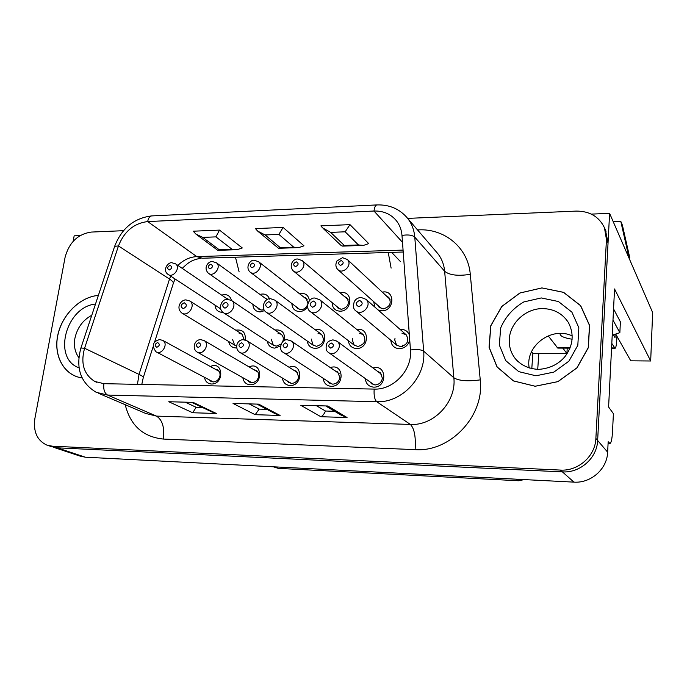 <?xml version="1.0" encoding="UTF-8"?>
<svg xmlns="http://www.w3.org/2000/svg" width="687" height="687" viewBox="0 0 687 687"><rect width="100%" height="100%" fill="white"/><g stroke="black" fill="none" stroke-linecap="round" stroke-linejoin="round"><path stroke-width="1.03" d="M382.315 292.138C395.283 289.287 394.879 311.039 381.895 310.807L378.133 309.992M374.939 307.166L373.659 301.61M307.544 307.029C305.414 309.914 302.727 311.426 299.472 311.572C294.68 311.185 292.155 308.506 291.881 303.517M299.429 293.684C305.183 292.653 308.523 295.015 309.442 300.743M409.718 339.979C408.198 345.372 404.746 348.283 399.345 348.73C394.192 348.266 391.35 345.449 390.826 340.254M400.152 329.468C404.549 329.15 407.614 330.954 409.34 334.87M315.281 329.82C328.043 326.454 327.785 348.678 314.99 348.318C310.541 347.974 307.956 345.535 307.226 341.018M373.007 367.992C386.738 363.595 387.734 387.648 373.711 387.142C368.653 386.618 365.862 383.758 365.329 378.563M289.047 367.253C302.349 361.688 303.791 385.914 290.051 385.527C285.637 385.115 283.096 382.616 282.409 378.022M222.786 312.233L221.961 312.284C217.727 311.984 215.409 309.597 214.997 305.122M221.695 295.135C226.779 293.727 230.033 295.487 231.459 300.417M236.629 347.88L235.744 347.931C231.837 347.656 229.475 345.518 228.677 341.508M235.778 330.172C242.734 329.236 245.877 332.499 245.216 339.962M210.385 366.54C223.198 360.168 224.804 384.299 211.467 384.007C207.551 383.672 205.233 381.44 204.494 377.318M73.131 241.36L74.162 235.839L80.13 235.581M591.335 214.112L609.601 213.348L597.638 440.479C597.123 458.031 580.094 473.137 562.404 471.883L57.15 447.821L51.568 446.644L57.15 447.821L85.368 457.207L573.937 482.128C590.914 483.382 607.188 468.981 607.643 452.166L608.167 441.732L609.987 443.519C611.241 442.763 612.083 438.881 612.503 431.883L613.397 413.66L608.596 407.013L614.556 288.961L650.675 360.993L630.769 360.821L615.689 334.062M249.089 366.901C262.151 360.89 263.696 385.098 250.154 384.754C246.006 384.385 243.576 382.024 242.855 377.687M330.327 367.622C343.852 362.59 345.114 386.772 331.22 386.317C326.505 385.862 323.835 383.191 323.208 378.322M280.511 346.05L274.757 348.12C270.592 347.811 268.128 345.535 267.355 341.284M274.894 330C282.168 329.348 285.285 332.886 284.263 340.615M357.008 329.64C369.907 326.866 369.4 348.927 356.493 348.515C351.718 348.12 349.013 345.509 348.361 340.675M264.607 310.644L260.133 311.932C255.633 311.597 253.211 309.064 252.859 304.35M259.952 294.422C264.693 293.203 267.913 294.783 269.605 299.154M340.194 292.92C353.041 289.407 352.946 311.374 340.039 311.194C334.921 310.756 332.285 307.896 332.13 302.606M402.797 345.106L402.522 346.394M360.873 345.303L360.752 345.836M215.117 369.142L217.616 369.864C219.471 371.143 220.252 373.058 219.977 375.634C219.059 379.525 216.809 381.637 213.219 381.955L210.806 381.276L209.277 379.834M236.603 345.913L234.653 345.14L232.524 339.387M239.136 333.289L242.099 334.183L244.177 339.756M220.802 309.588L219.445 308.034M226.092 298.124L228.865 299.403M567.222 348.129L566.895 353.59L532.854 353.376L531.79 368.73L532.854 353.376L531.515 351.761M609.601 213.348L652.65 312.551L650.675 360.993M524.224 479.595L518.565 480.754L278.295 468.379L273.306 466.791M562.885 348.111L566.895 353.59M85.368 457.207L79.924 456.056L53.2 447.185M253.804 369.658L256.371 370.499C258.183 371.813 258.965 373.728 258.707 376.244C257.805 380.203 255.512 382.341 251.82 382.668L249.166 381.886L247.629 380.358M293.735 370.207L296.363 371.169L298.656 376.88C297.772 380.899 295.427 383.071 291.632 383.406L288.695 382.487L287.157 380.881M334.964 370.782L337.652 371.89L339.867 377.541C339 381.62 336.613 383.827 332.697 384.162L329.442 383.08L327.922 381.388M377.575 371.392L380.297 372.672L382.401 378.219C381.56 382.358 379.121 384.608 375.085 384.943L371.461 383.655L369.975 381.86M281.069 344.075L276.354 346.145L273.306 345.166L271.262 339.215M277.969 333.255L281.206 334.294C283.362 336.209 283.843 338.717 282.64 341.817M317.995 333.221L321.55 334.432C325.02 340.202 323.337 344.161 316.492 346.308L313.135 345.166L311.211 339.017M359.292 333.186L363.208 334.612C366.549 340.486 364.78 344.436 357.893 346.48L354.2 345.132L352.233 339.807L352.44 338.768M401.912 333.143L406.232 334.835C409.392 340.804 407.528 344.737 400.633 346.652L396.545 345.063L394.707 339.876L394.999 338.468M263.911 309.657L261.747 310.095L258.621 309.073L257.273 307.441M264.315 297.583L267.526 299.48M307.553 304.71C306.265 307.793 304.075 309.459 300.992 309.708L297.583 308.523L296.243 306.797M303.731 297.042L306.136 298.192L307.879 303.439M344.41 296.501L346.841 297.797C349.898 303.474 348.111 307.304 341.465 309.305L337.721 307.922L336.415 306.11M386.42 295.968L388.851 297.437C391.753 303.182 389.873 307.003 383.217 308.884L379.104 307.269L377.841 305.346M98.361 295.419C80.096 296.775 61.882 314.783 57.725 335.428C53.38 356.055 64.166 375.557 82.105 377.936C64.209 375.497 53.457 356.021 57.802 335.419C61.95 314.809 80.121 296.818 98.361 295.419M572.262 335.969C551.755 325.853 524.722 346.222 529.248 368.077M541.949 287.922L519.99 293.005L501.845 306.479L490.87 325.758L489.144 347.261L497.139 366.935L513.515 380.916L535.225 386.249L557.973 381.628L577.028 367.828L588.347 347.674L589.592 325.406L580.67 305.663L563.598 292.344L541.949 287.922M611.808 343.414L615.028 348.343C615.878 347.854 616.437 345.235 616.72 340.477L616.935 336.098M613.414 334.827L614.891 337.437M569.995 348.146L557.784 348.086L548.836 336.664L547.161 336.269M615.157 334.243L615.002 337.437M612.984 320.073L619.863 332.663L612.22 335.222M560.249 333.427L560.068 333.976C560.369 336.287 564.396 338.038 572.159 339.223M619.863 332.663L620.387 321.842L613.551 308.918M613.182 221.6L620.782 221.3L622.405 225.199L629.713 257.513L629.172 258.441M620.782 221.3L628.124 253.838L627.583 254.783M628.124 253.838L629.713 257.513M535.121 386.249L513.404 380.916L497.036 366.935L489.05 347.261L490.767 325.758L501.742 306.479L519.887 293.005L541.845 287.922L563.486 292.353L580.558 305.663L589.489 325.415L588.235 347.674L576.917 367.828L557.87 381.628L535.121 386.249M407.666 218.389L576.195 211.098C589.609 211.046 599.03 216.603 604.448 227.749L606.449 239.428L595.878 438.426C595.346 456.108 578.196 471.334 560.377 470.08L52.229 446.181L46.63 445.013C37.021 440.324 33.105 431.488 34.891 418.495L65.085 257.333C69.112 242.52 77.811 234.104 91.199 232.077L123.497 230.686M605.367 229.75L608.047 242.863L597.638 440.479C597.123 458.031 580.094 473.137 562.404 471.883L57.15 447.821L52.229 446.181M401.989 235.435L410.457 349.984C412.501 369.769 393.599 390.087 374.183 389.091L103.883 383.681L94.797 381.448C83.848 374.527 80.448 363.466 84.578 348.249L118.465 245.946C124.227 231.407 133.965 223.284 147.679 221.575L373.994 211.029C383.26 210.772 390.697 213.966 396.322 220.63C399.636 224.829 401.534 229.767 401.989 235.435C407.992 234.456 412.252 235.023 414.776 237.118L444.644 271.253L453.849 377.79C456.64 401.655 433.918 425.957 410.379 424.437L156.499 416.107L145.644 413.428L98.851 393.436M215.898 236.878L202.768 237.393L195.941 234.112L193.227 231.201L219.531 230.102L242.305 247.955L237.032 249.69L232.026 249.252L215.898 236.878L219.531 230.102M278.905 234.404L265.113 234.945L257.668 231.107L255.47 228.599L283.113 227.44L303.98 245.834L298.725 247.603L293.701 247.157L278.905 234.404L283.113 227.44M345.149 231.802L330.636 232.378L322.512 227.835L320.906 225.86L349.984 224.64L368.713 243.602L363.483 245.405L358.459 244.95L345.149 231.802L349.984 224.64M316.81 405.931L325.492 411.024L334.663 411.29M320.846 416.717L347.055 417.533L327.819 406L300.76 405.27L320.846 416.717C322.598 415.978 324.152 414.081 325.492 411.024M347.055 417.533L340.984 415.068L326.11 406.18M249.604 404.119L259.188 409.117L266.899 409.34M255.169 414.69L280.073 415.455L258.707 404.145L233.039 403.458L255.169 414.69L259.188 409.117M280.073 415.455L274.714 413.471L257.41 404.334M185.756 402.41L196.156 407.305L202.485 407.494M192.704 412.75L216.405 413.488L193.133 402.384L168.762 401.732L192.704 412.75L196.156 407.305M216.405 413.488L211.63 411.839L192.162 402.582M330.636 232.378L344.281 245.431L342.281 246.126L341.13 245.525L323.208 228.496M265.113 234.945L280.202 247.612L278.536 248.282L258.389 231.708M202.768 237.393L219.153 249.699L217.788 250.334L196.671 234.653M537.723 369.4L538.806 353.419M391.65 252.378L400.332 261.464M388.241 252.481L391.118 268.119M239.128 271.923L235.461 257.204M516.435 479.191L518.565 480.754M608.089 443.184L609.395 443.227M274.8 466.868L278.295 468.379M595.878 438.426L607.643 452.166M560.377 470.08L573.937 482.128M184.202 302.752C180.492 304.753 180.183 306.72 183.274 308.652C186.993 306.642 187.302 304.676 184.202 302.752M181.772 312.971C187.809 317.54 196.267 305.122 189.904 301.043L186.048 299.918C181.076 299.541 175.46 307.699 181.772 312.971M78.842 357.566C74.96 352.319 73.646 345.922 74.9 338.365C77.184 327.862 82.809 320.159 91.775 315.264M95.493 304.066C65.969 306.677 52.109 358.614 79.048 367.82M170.032 265.388C167.13 266.994 166.881 268.523 169.294 269.982C172.205 268.377 172.454 266.848 170.032 265.388M167.963 274.336C173.176 278.536 181.085 267.595 175.554 263.834L171.81 262.726C168.186 262.013 162.02 270.034 167.963 274.336M157.615 342.547C154.661 344.118 154.412 345.716 156.851 347.313C159.805 345.733 160.062 344.144 157.615 342.547M156.001 351.787C161.763 355.626 168.865 343.801 162.828 340.426L159.642 339.584C152.651 341.542 151.441 345.613 156.001 351.787M517.474 361.113L515.302 358.674C510.845 352.878 508.852 346.282 509.325 338.88C510.226 322.761 525.864 308.463 542.558 308.6C553.885 308.815 562.507 313.478 568.441 322.598C574.212 333.951 573.233 345.054 565.504 355.926C559.029 364.058 550.012 368.55 538.445 369.4C528.741 368.833 521.021 365.252 515.302 358.674L517.474 361.113M541.27 297.943L523.82 301.937C513.12 308.197 505.409 316.87 500.668 327.957L499.337 345.046L505.735 360.623L518.754 371.641L535.946 375.789L553.885 372.088L568.888 361.19L577.819 345.312L578.849 327.751L571.867 312.113L558.411 301.524L541.27 297.943M611.585 347.905L614.444 347.923M557.054 347.682L570.158 347.734M417.533 229.913L418.546 229.879C444.678 228.402 468.148 247.758 470.286 274.328L480.247 379.885C484.782 415.712 450.423 452.321 415.128 449.642L163.454 439.07C143.145 437.009 130.393 425.554 125.206 404.695M606.449 239.428L608.047 242.863M405.467 215.855L407.735 218.475C399.877 209.011 389.555 204.494 376.777 204.932C375.385 205.387 374.458 207.422 373.994 211.029L402.496 242.305M152.102 215.898L151.518 215.924C149.603 216.379 148.323 218.26 147.679 221.575L196.817 256.612L403.071 250.094M114.66 246.298L118.465 245.946L169.517 279.068L170.634 276.088M177.873 265.405C183.523 259.901 189.844 256.972 196.817 256.612L202.502 258.226L403.217 252.017M80.903 348.026L84.578 348.249L139.023 374.398L169.517 279.068C172.514 281.043 173.759 282.546 173.253 283.585L154.558 342.178M137.443 384.351L139.023 374.398C142.218 375.944 143.635 377 143.274 377.575L141.788 384.437M193.133 402.384L168.762 401.732M258.707 404.145L233.039 403.458M327.819 406L300.76 405.27M436.005 251.502L407.735 218.475C411.822 223.799 414.167 230.008 414.776 237.118L423.656 351.16C426.438 376.777 401.869 403.14 376.725 401.706L410.379 424.437C414.364 428.465 415.944 436.863 415.128 449.642M374.183 389.091C373.745 395.403 374.595 399.611 376.725 401.706L107.55 395.051L156.499 416.107C162.347 419.834 164.665 427.486 163.454 439.07M103.883 383.681C103.256 389.349 104.476 393.144 107.55 395.051L96.171 392.294C80.551 382.814 75.476 368.034 80.937 347.94L114.712 246.152C121.754 228.256 134.025 218.174 151.518 215.924L377.206 204.906M410.457 349.984C416.683 349.133 421.088 349.528 423.656 351.16L453.849 377.79C458.761 380.838 467.555 381.543 480.247 379.885M435.962 251.451L437.894 253.709C441.767 258.75 444.017 264.598 444.644 271.253C449.478 275.204 458.023 276.226 470.286 274.328M418.426 230.969L418.546 229.879M344.281 245.431L358.459 244.95M280.202 247.612L293.701 247.157M219.153 249.699L232.026 249.252M210.703 264.237C207.723 265.86 207.491 267.423 209.999 268.9C212.987 267.269 213.228 265.714 210.703 264.237M208.341 273.211C213.588 277.72 221.944 266.848 216.371 262.778L212.395 261.532C208.882 261.051 202.717 267.269 208.341 273.211M252.739 263.044C249.673 264.701 249.45 266.281 252.069 267.784C255.143 266.127 255.358 264.547 252.739 263.044M250.042 272.035C255.298 276.87 264.169 266.135 258.57 261.713L254.336 260.296C250.369 259.317 244.915 267.234 250.042 272.035M296.2 261.807C293.057 263.49 292.842 265.105 295.573 266.633C298.725 264.942 298.939 263.336 296.2 261.807M293.134 270.781C298.364 275.994 307.819 265.448 302.22 260.639L297.703 259.016C293.383 258.406 288.385 265.457 293.134 270.781M341.173 260.528C337.935 262.245 337.738 263.885 340.589 265.431C343.826 263.714 344.024 262.082 341.173 260.528M337.686 269.45C342.839 275.066 352.955 264.813 347.416 259.566L342.564 257.694L336.965 260.923C335.333 264.22 335.574 267.063 337.686 269.45M225.834 302.203C222.03 304.238 221.738 306.239 224.958 308.197C228.78 306.153 229.072 304.152 225.834 302.203M223.086 312.465C229.175 317.377 238.14 305.045 231.717 300.605L227.595 299.326C221.875 298.613 217.478 308.248 223.086 312.465M268.892 301.627C264.976 303.706 264.701 305.741 268.067 307.733C271.983 305.655 272.258 303.62 268.892 301.627M265.775 311.915C271.889 317.214 281.438 305.019 274.972 300.176L270.549 298.708C264.667 297.883 260.416 307.913 265.775 311.915M313.435 301.043C309.416 303.156 309.159 305.226 312.671 307.244C316.698 305.131 316.956 303.061 313.435 301.043M309.914 311.314C316.003 317.042 326.222 305.071 319.756 299.772L314.99 298.072C309.141 297.093 304.727 307.398 309.914 311.314M359.559 300.434C355.419 302.581 355.188 304.685 358.846 306.745C362.994 304.59 363.234 302.486 359.559 300.434M355.565 310.636C361.577 316.853 372.569 305.208 366.154 299.403L360.993 297.411C357.867 297.78 355.66 299.128 354.355 301.464C352.869 305.93 353.281 308.995 355.565 310.636M198.869 342.658C195.838 344.264 195.597 345.887 198.139 347.51C201.179 345.905 201.42 344.29 198.869 342.658M196.98 351.959C202.828 356.098 210.342 344.281 204.202 340.615L200.793 339.653C194.327 339.49 191.828 348.67 196.98 351.959M241.532 342.779C238.415 344.41 238.183 346.059 240.836 347.716C243.962 346.085 244.194 344.436 241.532 342.779M297.857 372.801L247.011 340.821L243.361 339.722C236.869 339.601 234.327 348.094 239.325 352.122C245.242 356.587 253.228 344.84 247.011 340.821L246.478 340.486M285.672 342.907C282.469 344.565 282.254 346.239 285.028 347.931C288.231 346.265 288.446 344.591 285.672 342.907M339.129 373.616L291.331 341.07L287.389 339.79C281.043 338.846 278.226 350.31 283.113 352.268C289.064 357.103 297.6 345.475 291.331 341.07L290.764 340.683M331.383 343.036C328.085 344.728 327.879 346.428 330.773 348.146C334.071 346.454 334.277 344.754 331.383 343.036M381.749 374.501L337.248 341.362L332.972 339.867C329.382 340.606 327.295 341.937 326.703 343.844C325.526 348.094 326.093 350.937 328.403 352.379C334.346 357.635 343.534 346.205 337.248 341.362L336.647 340.915M211.252 381.517L210.806 381.276M608.081 443.45L609.773 443.51M249.647 382.152L249.166 381.886M289.21 382.796L288.695 382.487M329.983 383.432L329.442 383.08M372.036 384.067L371.461 383.655M242.099 334.183L189.904 301.043M235.074 345.398L182.218 313.246M227.861 299.326L175.554 263.834M220.561 308.764L168.324 274.568M219.119 371.341L162.828 340.426M213.314 381.963L156.438 352.01M611.559 348.326L614.882 348.335M94.797 381.448L96.841 382.35M153.055 346.909L143.334 377.378M173.253 283.585L175.039 278.965M182.218 268.351C188.101 263.018 190.857 259.926 201.085 258.269M604.448 227.749L606.063 231.253M48.27 445.554L51.568 446.644M342.753 246.109L362.247 245.448M278.922 248.273L297.48 247.638M218.097 250.326L235.787 249.733M267.174 299.661L216.371 262.778M261.008 310.052L208.719 273.478M307.433 299.936L258.57 261.713M300.004 309.631L250.429 272.327M348.103 299.644L302.22 260.639M340.168 309.176L293.538 271.107M390.07 299.377L347.416 259.566M381.568 308.678L338.098 269.811M281.206 334.294L231.717 300.605M273.752 345.458L223.558 312.774M321.55 334.432L274.972 300.176M313.607 345.492L266.273 312.267M363.208 334.612L319.756 299.772M354.681 345.509L310.43 311.709M406.232 334.835L366.154 299.403M397.043 345.475L356.098 311.082M257.874 372.045L204.202 340.615M251.743 382.668L197.444 352.225M291.34 383.398L239.823 352.422M332.147 384.127L283.645 352.611M374.217 384.875L328.961 352.774"/></g></svg>
